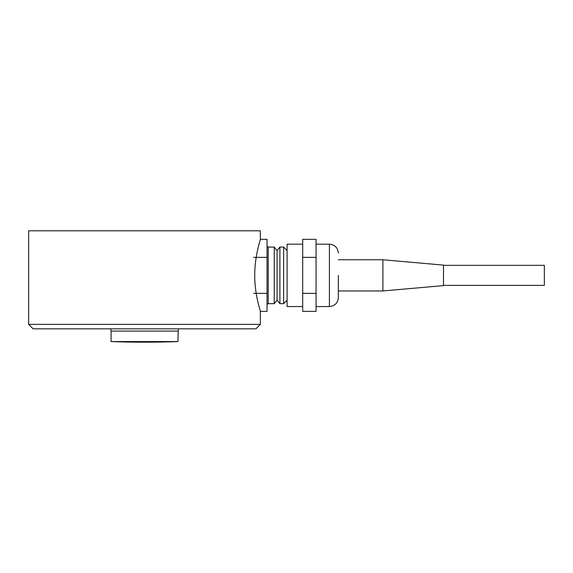 <?xml version="1.0" encoding="UTF-8"?>
<svg xmlns="http://www.w3.org/2000/svg" width="573" height="573" viewBox="0 0 573 573"><rect width="100%" height="100%" fill="white"/><g stroke="black" fill="none" stroke-linecap="round" stroke-linejoin="round"><path stroke-width="0.86" d="M177.924 341.572L111.083 341.572A891.173 891.173 0 0 0 177.924 341.572L178.303 328.83M260.357 324.375L28.65 324.375L28.65 230.804L260.357 230.804L260.357 239.715C260.543 239.321 254.62 256.203 254.734 275.334C254.62 294.551 260.55 311.39 260.357 311.01L260.357 324.375L255.902 328.83L33.105 328.83L28.65 324.375M316.052 244.17L329.418 244.17L329.418 306.548L316.052 306.548M316.052 293.369L316.052 239.342L302.687 239.342L302.687 293.369L316.052 293.369L316.052 311.375L302.687 311.375L302.687 293.369M329.418 306.548C334.833 306.025 337.805 303.053 338.335 297.638L338.335 275.362M338.335 259.762L382.893 259.762L443.488 265.113L443.488 285.612L382.893 290.955L338.335 290.955M302.687 244.17L287.087 244.17L287.087 306.548L302.687 306.548M267.039 304.349L268.243 303.654L274.252 303.654L277.081 300.18L279.911 303.654L283.621 303.654L287.087 300.18M287.087 250.537L283.621 247.063L279.911 247.063L277.081 250.537L274.252 247.063L268.243 247.063L267.039 246.369M279.911 303.654L279.911 247.063M277.081 300.18L277.081 250.537M274.252 303.654L274.252 247.063M268.243 303.654L268.243 247.063M260.357 311.375L267.039 311.375L267.039 257.356L253.674 257.356M267.039 257.356L267.039 239.342L260.357 239.342M267.039 293.369L253.674 293.369M283.621 303.654L283.621 247.063M382.893 259.762L382.893 290.955M302.687 257.356L316.052 257.356M443.488 265.335L544.35 265.335L544.35 285.383L443.488 285.383M177.924 331.058L111.083 331.058L110.704 328.83M111.083 341.572L111.083 331.058M329.418 244.17C334.833 244.7 337.805 247.665 338.335 253.08"/></g></svg>
